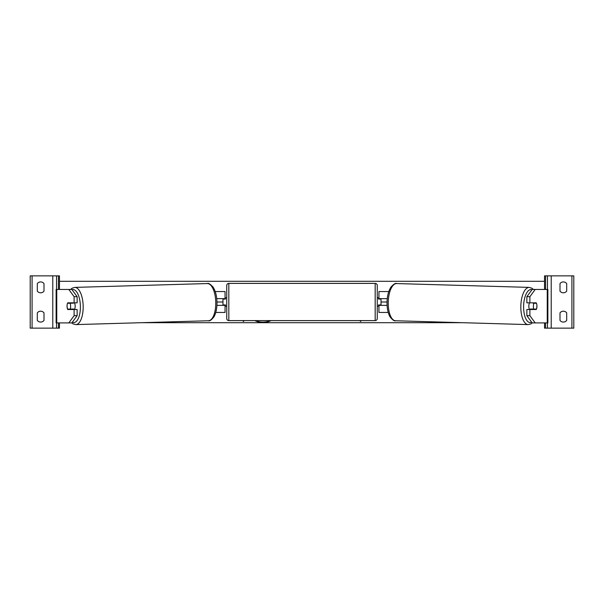 <?xml version="1.0" encoding="UTF-8"?>
<svg xmlns="http://www.w3.org/2000/svg" width="604" height="604" viewBox="0 0 604 604"><rect width="100%" height="100%" fill="white"/><g stroke="black" fill="none" stroke-linecap="round" stroke-linejoin="round"><path stroke-width="0.91" d="M215.779 312.457L225.058 312.457L225.058 305.345L216.912 305.345M222.967 298.655L222.967 299.071L225.481 299.071L225.481 297.817L226.734 297.817M222.967 299.071L222.967 305.345M225.058 299.071L225.058 291.543L215.213 291.543M225.058 305.345L225.058 304.929M216.738 298.655L225.058 298.655M40.657 292.804A4.183 4.183 0 0 0 44.001 291.128L44.001 283.601A4.183 4.183 0 0 0 37.312 283.601L37.312 291.128A4.183 4.183 0 0 0 40.657 292.804M40.657 322.068A4.183 4.183 0 0 0 44.001 320.399L44.001 312.872A4.183 4.183 0 0 0 37.312 312.872L37.312 320.399A4.183 4.183 0 0 0 40.657 322.068M59.471 322.906L59.471 328.138L30.2 328.138L30.2 275.862L59.471 275.862L59.471 289.452M56.542 328.138L56.542 322.906M56.542 289.452L56.542 275.862M228.825 283.389A2.091 2.091 0 0 0 226.734 285.481L226.734 318.519A2.091 2.091 0 0 0 228.825 320.611L375.175 320.611A2.091 2.091 0 0 0 377.266 318.519L377.266 285.481A2.091 2.091 0 0 0 375.175 283.389L228.825 283.389L228.825 320.611M222.967 304.929L225.481 304.929L225.481 306.183L226.734 306.183M377.266 297.817L378.519 297.817L378.519 299.071L381.033 299.071L381.033 304.929L378.519 304.929L378.519 306.183L377.266 306.183M70.57 309.097A4.183 1.767 -90 0 0 70.781 309.527M67.278 304.099A4.183 1.767 -90 0 0 67.044 306.183A4.183 1.767 -90 0 0 67.746 309.527L74.111 309.527L74.111 315.666L77.138 315.666L77.138 309.527L74.111 309.527M68.811 289.452L71.838 289.452L77.138 296.7L74.111 296.7L68.811 289.452L56.127 289.452L56.127 322.906L56.753 322.906L56.753 289.452M74.111 296.7L74.111 302.838L77.138 302.838L77.138 296.7M70.781 302.838A4.183 1.767 -90 0 0 70.585 303.238M77.138 315.666L71.838 322.906L56.753 322.906M74.111 302.838L67.746 302.838A4.183 1.767 -90 0 0 67.55 303.253L67.527 303.253A4.183 1.767 88.3 0 0 67.089 306.183A4.183 1.767 88.3 0 0 67.663 309.105L70.192 309.105A4.183 1.767 88.3 0 0 70.623 306.183A4.183 1.767 88.3 0 0 70.049 303.253L67.527 303.253M68.811 322.906L74.111 315.666M74.458 302.838A4.183 1.767 88.3 0 1 75.168 306.047A4.183 1.767 88.3 0 1 74.466 309.527M73.348 309.527A4.183 1.767 88.3 0 0 73.597 309.006L70.192 309.105M71.347 309.527A4.183 1.767 88.3 0 1 71.106 309.082M73.303 302.838A4.183 1.767 88.3 0 1 73.462 303.155L70.615 303.163M70.049 303.253L73.462 303.155M533.219 302.838A4.183 1.767 -90 0 1 533.415 303.238M529.889 302.838L529.889 296.7L535.189 289.452L532.162 289.452L526.862 296.7L526.862 302.838L536.254 302.838A4.183 1.767 -90 0 1 536.45 303.253L536.473 303.253A4.183 1.767 91.7 0 1 536.911 306.183A4.183 1.767 91.7 0 1 536.337 309.105L533.808 309.105A4.183 1.767 91.7 0 1 533.377 306.183A4.183 1.767 91.7 0 1 533.951 303.253L533.068 303.155A4.183 1.767 91.7 0 0 532.924 302.838M536.722 304.099A4.183 1.767 -90 0 1 536.956 306.183A4.183 1.767 -90 0 1 536.254 309.527L529.889 309.527L529.889 315.666L526.862 315.666L532.162 322.906L547.873 322.906L547.873 289.452L535.189 289.452M526.862 315.666L526.862 309.527L529.889 309.527M533.43 309.097A4.183 1.767 -90 0 1 533.219 309.527M526.862 296.7L529.889 296.7M535.189 322.906L529.889 315.666M529.542 302.838A4.183 1.767 91.7 0 0 528.832 306.047A4.183 1.767 91.7 0 0 529.534 309.527M533.951 303.253L536.473 303.253M533.808 309.105L530.403 309.006A4.183 1.767 91.7 0 0 530.652 309.527M532.653 309.527A4.183 1.767 91.7 0 0 532.894 309.082M566.688 291.128A4.183 4.183 0 0 1 559.999 291.128L559.999 283.601A4.183 4.183 0 0 1 566.688 283.601L566.688 291.128M566.688 320.399A4.183 4.183 0 0 1 559.999 320.399L559.999 312.872A4.183 4.183 0 0 1 566.688 312.872L566.688 320.399M544.529 322.906L544.529 328.138L573.8 328.138L573.8 275.862L544.529 275.862L544.529 289.452M547.458 328.138L547.458 322.906M547.458 289.452L547.458 275.862M388.221 312.457L378.942 312.457L378.942 305.345L387.089 305.345M381.033 298.655L381.033 299.071M381.033 304.929L381.033 305.345M378.942 299.071L378.942 291.543L388.787 291.543M378.942 305.345L378.942 304.929M387.262 298.655L378.942 298.655M255.469 320.611A14.103 9.974 180 0 0 262.951 322.128A14.103 9.974 180 0 0 270.433 320.611M254.843 320.611A14.103 9.974 180 0 0 262.951 322.423A14.103 9.974 180 0 0 271.06 320.611M387.036 302L381.033 302M222.967 302L216.964 302M462.694 322.695L141.306 322.695M242.732 320.611L243.457 321.494L244.182 320.611M361.267 320.611L360.543 321.494L359.818 320.611M544.529 281.305L59.471 281.305M361.026 320.611L360.543 321.494M360.543 321.2L360.059 320.611M242.974 320.611L243.457 321.494M243.457 321.2L243.941 320.611M52.782 328.138L52.782 275.862M32.08 328.138L32.08 275.862M58.422 328.138L58.422 322.906M58.422 289.452L58.422 275.862M375.175 320.611L375.175 283.389M72.352 322.204A16.519 6.976 -91.7 0 0 80.385 306.047A16.519 6.976 -91.7 0 0 72.019 289.709M83.163 305.994A18.611 7.86 88.3 0 1 75.84 324.597L208.433 320.754A18.611 7.86 -91.7 0 0 215.756 302.151A18.611 7.86 -91.7 0 0 207.353 283.555L74.76 287.391A18.611 7.86 88.3 0 1 83.163 305.994M547.247 322.906L547.247 289.452M531.648 322.204A16.519 6.976 -88.3 0 1 523.615 306.047A16.519 6.976 -88.3 0 1 531.981 289.709M529.24 287.391A18.611 7.86 91.7 0 0 520.837 305.994A18.611 7.86 91.7 0 0 528.16 324.597L395.567 320.754A18.611 7.86 -88.3 0 1 388.244 302.151A18.611 7.86 -88.3 0 1 396.647 283.555L529.24 287.391L531.913 288.221L533.4 289.452M571.92 328.138L571.92 275.862M551.218 328.138L551.218 275.862M545.578 328.138L545.578 322.906M545.578 289.452L545.578 275.862M71.702 322.906L73.137 323.933L75.84 324.597M207.353 283.555C208.335 282.846 210.237 284.031 213.076 287.096C215.477 290.879 216.776 295.877 216.964 302.106C217.07 308.131 216.066 313.046 213.959 316.843C211.362 320.067 209.528 321.366 208.433 320.754M70.6 289.452L72.087 288.221L74.76 287.391M395.567 320.754C394.472 321.366 392.638 320.067 390.041 316.843C387.934 313.046 386.93 308.131 387.036 302.106C387.224 295.877 388.523 290.879 390.924 287.096C393.763 284.031 395.665 282.846 396.647 283.555M532.298 322.906L530.863 323.933L528.16 324.597"/></g></svg>
